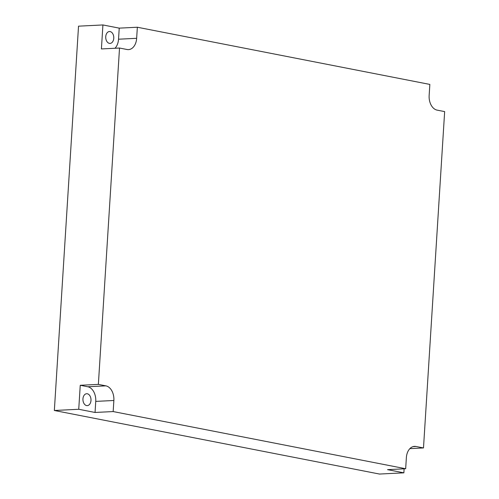 <?xml version="1.0" encoding="UTF-8"?>
<svg xmlns="http://www.w3.org/2000/svg" width="499" height="499" viewBox="0 0 499 499"><rect width="100%" height="100%" fill="white"/><g stroke="black" fill="none" stroke-linecap="round" stroke-linejoin="round"><path stroke-width="0.75" d="M115.007 48.26A13.036 8.807 -92.9 0 0 118.537 39.209L119.23 28.137L137.35 27.239L429.845 84.418L429.146 95.49A13.036 8.807 87.1 0 0 437.118 110.129L444.653 111.601L423.489 447.946L409.891 448.626M95.053 412.461L78.736 409.274L80.245 385.284L87.774 386.756A13.036 8.807 -92.9 0 1 95.746 401.389L95.053 412.461L113.167 411.563L405.668 468.742L387.548 469.646L403.866 472.834L404.115 468.823M403.866 472.834L379.477 474.05L54.347 410.49L78.53 26.166L102.919 24.95L101.409 48.939L119.523 48.035L127.052 49.507A13.036 8.807 87.1 0 0 128.517 49.613A13.036 8.807 87.1 0 0 136.651 38.311L137.35 27.239M113.167 411.563L113.866 400.491A13.036 8.807 87.1 0 0 105.894 385.858L98.365 384.386L119.523 48.035M405.668 468.742L406.361 457.67A13.036 8.807 87.1 0 1 414.501 446.368A13.036 8.807 87.1 0 1 415.96 446.474L423.489 447.946M78.736 409.274L54.347 410.49M80.245 385.284L98.365 384.386M119.23 28.137L102.919 24.95M113.766 38.261A5.963 4.029 -92.9 0 1 110.048 43.425A5.963 4.029 -92.9 0 1 105.732 37.675A5.963 4.029 -92.9 0 1 109.456 31.518A5.963 4.029 -92.9 0 1 113.766 38.261M90.98 400.46A5.963 4.029 -92.9 0 1 87.263 405.625A5.963 4.029 -92.9 0 1 82.94 399.874A5.963 4.029 -92.9 0 1 86.67 393.723A5.963 4.029 -92.9 0 1 90.98 400.46M118.537 39.209L136.651 38.311M413.053 446.617L415.96 446.474M87.774 386.756L105.894 385.858M95.746 401.389L113.866 400.491"/></g></svg>
